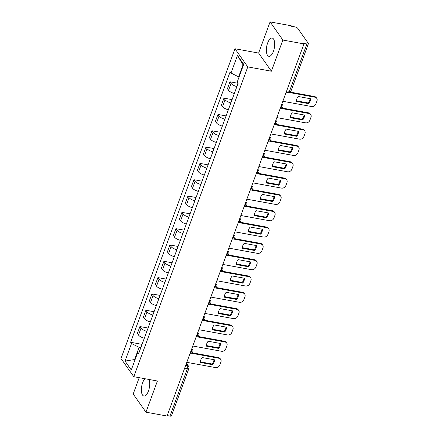 <?xml version="1.0" encoding="UTF-8"?>
<svg xmlns="http://www.w3.org/2000/svg" width="438" height="438" viewBox="0 0 438 438"><rect width="100%" height="100%" fill="white"/><g stroke="black" fill="none" stroke-linecap="round" stroke-linejoin="round"><path stroke-width="0.66" d="M144.973 378.733A9.264 3.893 -79.6 0 0 142.635 382.763A9.264 3.893 -79.6 0 0 143.872 396.007A9.264 3.893 -79.6 0 0 148.444 391.014A9.264 3.893 -79.6 0 0 148.947 379.456M273.427 51.312A9.264 3.893 -79.6 0 0 272.19 38.068A9.264 3.893 -79.6 0 0 267.618 43.061A9.264 3.893 -79.6 0 0 268.861 56.299A9.264 3.893 -79.6 0 0 273.427 51.312M139.202 377.676L133.185 394.025L145.958 412.174L167.064 416.029L303.977 43.904L282.877 40.05L270.104 21.9L258.634 53.069L234.987 48.749L121.003 358.541L133.782 376.685L247.76 66.894L271.407 71.213L282.877 40.05M270.104 21.9L291.204 25.754L291.577 26.285L294.862 26.882A2.376 0.821 20.2 0 1 297.73 28.328L308.27 43.302A2.376 0.821 20.2 0 1 308.379 43.734L290.947 91.115A2.376 0.821 -159.8 0 1 289.463 91.35L306.896 43.975A2.376 0.821 20.2 0 0 308.379 43.734M145.958 412.174L157.428 381.005L133.782 376.685M184.655 368.216L187.409 368.719A2.376 0.821 -159.8 0 0 188.893 368.484L171.461 415.865A2.376 0.821 -159.8 0 1 169.977 416.1L187.409 368.719A2.376 0.996 -79.6 0 0 187.437 365.571L186.249 363.885M167.223 415.596L169.977 416.1M306.896 43.975L303.605 43.373L303.977 43.904M236.892 86.576A5.464 1.894 -159.8 0 1 231.094 83.423L229.961 81.807L227.421 88.711L228.554 90.327A5.464 1.894 20.2 0 0 234.352 93.48M238.097 83.297L229.961 81.807M230.886 102.892A5.464 1.894 -159.8 0 1 225.094 99.738L223.955 98.128L221.414 105.027L222.553 106.642A5.464 1.894 20.2 0 0 228.346 109.796M232.091 99.612L223.955 98.128M224.886 119.207A5.464 1.894 -159.8 0 1 219.088 116.054L217.954 114.444L215.414 121.342L216.547 122.958A5.464 1.894 20.2 0 0 222.345 126.111M226.09 115.928L217.954 114.444M218.88 135.523A5.464 1.894 -159.8 0 1 213.087 132.369L211.948 130.759L209.408 137.658L210.547 139.273A5.464 1.894 20.2 0 0 216.339 142.427M220.09 132.243L211.948 130.759M212.879 151.838A5.464 1.894 -159.8 0 1 207.081 148.685L205.948 147.075L203.407 153.973L204.541 155.589A5.464 1.894 20.2 0 0 210.339 158.742M214.083 148.559L205.948 147.075M206.873 168.154A5.464 1.894 -159.8 0 1 201.08 165L199.942 163.39L197.407 170.294L198.54 171.904A5.464 1.894 20.2 0 0 204.332 175.058M208.083 164.874L199.942 163.39M200.872 184.469A5.464 1.894 -159.8 0 1 195.074 181.321L193.941 179.706L191.401 186.61L192.539 188.22A5.464 1.894 20.2 0 0 198.332 191.373M202.077 181.19L193.941 179.706M194.866 200.785A5.464 1.894 -159.8 0 1 189.074 197.637L187.94 196.021L185.4 202.925L186.533 204.535A5.464 1.894 20.2 0 0 192.331 207.689M196.076 197.505L187.94 196.021M188.866 217.1A5.464 1.894 -159.8 0 1 183.073 213.952L181.934 212.337L179.394 219.241L180.533 220.851A5.464 1.894 20.2 0 0 186.325 224.004M190.07 213.821L181.934 212.337M182.865 233.421A5.464 1.894 -159.8 0 1 177.067 230.268L175.934 228.652L173.393 235.556L174.527 237.172A5.464 1.894 20.2 0 0 180.325 240.32M184.069 230.136L175.934 228.652M176.859 249.737A5.464 1.894 -159.8 0 1 171.066 246.583L169.928 244.968L167.387 251.872L168.526 253.487A5.464 1.894 20.2 0 0 174.319 256.635M178.063 246.457L169.928 244.968M170.858 266.052A5.464 1.894 -159.8 0 1 165.06 262.899L163.927 261.283L161.387 268.187L162.52 269.803A5.464 1.894 20.2 0 0 168.318 272.951M172.063 262.773L163.927 261.283M164.852 282.368A5.464 1.894 -159.8 0 1 159.06 279.214L157.921 277.599L155.381 284.503L156.519 286.118A5.464 1.894 20.2 0 0 162.312 289.266M166.062 279.088L157.921 277.599M158.852 298.683A5.464 1.894 -159.8 0 1 153.054 295.53L151.92 293.914L149.38 300.818L150.513 302.434A5.464 1.894 20.2 0 0 156.311 305.587M160.056 295.404L151.92 293.914M152.846 314.999A5.464 1.894 -159.8 0 1 147.053 311.845L145.914 310.23L143.379 317.134L144.513 318.749A5.464 1.894 20.2 0 0 150.305 321.903M154.056 311.719L145.914 310.23M146.845 331.314A5.464 1.894 -159.8 0 1 141.047 328.161L139.914 326.545L137.373 333.449L138.512 335.065A5.464 1.894 20.2 0 0 144.305 338.218M148.049 328.035L139.914 326.545M243.375 65.333L243.03 64.84L238.606 76.869L239.093 76.962M238.606 76.869L231.012 73.042L237.473 55.467L243.731 64.359L237.265 81.928L238.141 83.171L138.632 353.636L137.756 352.393L131.291 369.968L125.033 361.076L131.499 343.507L139.092 347.334L134.669 359.363L135.013 359.855M231.012 73.042L230.136 71.799L130.623 342.264L131.499 343.507M234.987 48.749L247.76 66.894M258.634 53.069L271.407 71.213M135.156 359.456L125.033 361.076M140.833 347.657L139.092 347.334M142.049 344.35L130.623 342.264M139.377 351.605L137.756 352.393M237.473 55.467L243.03 64.84M296.406 100.817L308.199 102.968A7.424 6.225 -35.1 0 0 310.005 98.654M290.257 92.1L314.484 96.53A3.564 2.989 -35.1 0 1 316.241 97.614L316.729 98.304A3.564 2.989 144.9 0 0 314.966 97.214L314.484 96.53M308.686 103.658A7.424 6.225 -35.1 0 0 310.493 98.742L298.212 96.497A7.424 6.225 -35.1 0 0 296.4 101.413L308.686 103.658L308.199 102.968M282.866 101.287L311.544 106.522A3.564 2.989 144.9 0 0 315.88 103.965L316.997 100.932A3.564 2.989 144.9 0 0 316.729 98.304M289.452 92.555L314.966 97.214M290.405 117.132L302.198 119.284A7.424 6.225 -35.1 0 0 303.999 114.97M282.132 108.033L308.483 112.845A3.564 2.989 -35.1 0 1 310.241 113.929L310.723 114.619A3.564 2.989 144.9 0 0 308.965 113.53L308.483 112.845M302.68 119.974A7.424 6.225 -35.1 0 0 304.492 115.057L292.206 112.812A7.424 6.225 -35.1 0 0 290.399 117.729L302.68 119.974L302.198 119.284M276.865 117.603L305.538 122.837A3.564 2.989 144.9 0 0 309.874 120.28L310.991 117.247A3.564 2.989 144.9 0 0 310.723 114.619M281.327 108.482L308.965 113.53M284.399 133.448L296.192 135.599A7.424 6.225 -35.1 0 0 297.999 131.285M276.132 124.348L302.477 129.161A3.564 2.989 -35.1 0 1 304.24 130.245L304.722 130.935A3.564 2.989 144.9 0 0 302.965 129.845L302.477 129.161M296.679 136.289A7.424 6.225 -35.1 0 0 298.486 131.373L286.206 129.128A7.424 6.225 -35.1 0 0 284.393 134.044L296.679 136.289L296.192 135.599M270.859 133.918L299.537 139.153A3.564 2.989 144.9 0 0 303.873 136.601L304.99 133.568A3.564 2.989 144.9 0 0 304.722 130.935M275.327 124.797L302.965 129.845M278.398 149.763L290.191 151.915A7.424 6.225 -35.1 0 0 291.993 147.601M270.131 140.664L296.477 145.476A3.564 2.989 -35.1 0 1 298.234 146.56L298.721 147.25A3.564 2.989 144.9 0 0 296.959 146.161L296.477 145.476M290.673 152.605A7.424 6.225 -35.1 0 0 292.485 147.688L280.2 145.443A7.424 6.225 -35.1 0 0 278.393 150.36L290.673 152.605L290.191 151.915M264.859 150.234L293.537 155.474A3.564 2.989 144.9 0 0 297.867 152.917L298.984 149.884A3.564 2.989 144.9 0 0 298.721 147.25M269.321 141.113L296.959 146.161M272.392 166.079L284.185 168.23A7.424 6.225 -35.1 0 0 285.992 163.916M264.125 156.979L290.471 161.792A3.564 2.989 -35.1 0 1 292.234 162.876L292.715 163.566A3.564 2.989 144.9 0 0 290.958 162.476L290.471 161.792M284.673 168.92A7.424 6.225 -35.1 0 0 286.479 164.004L274.199 161.759A7.424 6.225 -35.1 0 0 272.387 166.675L284.673 168.92L284.185 168.23M258.853 166.549L287.531 171.789A3.564 2.989 144.9 0 0 291.867 169.232L292.984 166.199A3.564 2.989 144.9 0 0 292.715 163.566M263.32 157.428L290.958 162.476M266.392 182.394L278.185 184.546A7.424 6.225 -35.1 0 0 279.986 180.232M258.124 173.295L284.47 178.107A3.564 2.989 -35.1 0 1 286.228 179.191L286.715 179.881A3.564 2.989 144.9 0 0 284.952 178.792L284.47 178.107M278.667 185.236A7.424 6.225 -35.1 0 0 280.479 180.319L268.193 178.074A7.424 6.225 -35.1 0 0 266.386 182.991L278.667 185.236L278.185 184.546M252.852 182.865L281.53 188.105A3.564 2.989 144.9 0 0 285.866 185.548L286.978 182.515A3.564 2.989 144.9 0 0 286.715 179.881M257.314 173.744L284.952 178.792M260.386 198.71L272.184 200.867A7.424 6.225 -35.1 0 0 273.985 196.547M252.118 189.61L278.464 194.423A3.564 2.989 -35.1 0 1 280.227 195.507L280.709 196.197A3.564 2.989 144.9 0 0 278.951 195.113L278.464 194.423M272.666 201.551A7.424 6.225 -35.1 0 0 274.473 196.635L262.192 194.395A7.424 6.225 -35.1 0 0 260.38 199.306L272.666 201.551L272.184 200.867M246.846 199.18L275.524 204.42A3.564 2.989 144.9 0 0 279.86 201.863L280.977 198.83A3.564 2.989 144.9 0 0 280.709 196.197M251.313 190.059L278.951 195.113M254.385 215.025L266.178 217.182A7.424 6.225 -35.1 0 0 267.979 212.863M246.118 205.926L272.463 210.738A3.564 2.989 -35.1 0 1 274.221 211.822L274.708 212.512A3.564 2.989 144.9 0 0 272.945 211.428L272.463 210.738M266.66 217.867A7.424 6.225 -35.1 0 0 268.472 212.95L256.186 210.711A7.424 6.225 -35.1 0 0 254.379 215.622L266.66 217.867L266.178 217.182M240.845 215.496L269.523 220.736A3.564 2.989 144.9 0 0 273.859 218.179L274.976 215.146A3.564 2.989 144.9 0 0 274.708 212.512M245.307 206.375L272.945 211.428M248.384 231.341L260.177 233.498A7.424 6.225 -35.1 0 0 261.979 229.178M240.112 222.241L266.457 227.054A3.564 2.989 -35.1 0 1 268.22 228.138L268.702 228.828A3.564 2.989 144.9 0 0 266.945 227.744L266.457 227.054M260.659 234.182A7.424 6.225 -35.1 0 0 262.466 229.266L250.186 227.026A7.424 6.225 -35.1 0 0 248.379 231.937L260.659 234.182L260.177 233.498M234.839 231.811L263.517 237.051A3.564 2.989 144.9 0 0 267.853 234.494L268.97 231.461A3.564 2.989 144.9 0 0 268.702 228.828M239.307 222.696L266.945 227.744M242.378 247.656L254.171 249.813A7.424 6.225 -35.1 0 0 255.978 245.494M234.111 238.557L260.457 243.369A3.564 2.989 -35.1 0 1 262.214 244.453L262.701 245.143A3.564 2.989 144.9 0 0 260.939 244.059L260.457 243.369M254.659 250.498A7.424 6.225 -35.1 0 0 256.465 245.581L244.18 243.342A7.424 6.225 -35.1 0 0 242.373 248.258L254.659 250.498L254.171 249.813M228.839 248.127L257.517 253.367A3.564 2.989 144.9 0 0 261.853 250.81L262.97 247.777A3.564 2.989 144.9 0 0 262.701 245.143M233.301 239.011L260.939 244.059M236.378 263.972L248.171 266.129A7.424 6.225 -35.1 0 0 249.972 261.809M228.105 254.872L254.456 259.685A3.564 2.989 -35.1 0 1 256.214 260.774L256.695 261.459A3.564 2.989 144.9 0 0 254.938 260.375L254.456 259.685M248.653 266.813A7.424 6.225 -35.1 0 0 250.459 261.902L238.179 259.657A7.424 6.225 -35.1 0 0 236.372 264.574L248.653 266.813L248.171 266.129M222.838 264.442L251.511 269.682A3.564 2.989 144.9 0 0 255.847 267.125L256.964 264.092A3.564 2.989 144.9 0 0 256.695 261.459M227.3 255.327L254.938 260.375M230.372 280.287L242.165 282.444A7.424 6.225 -35.1 0 0 243.971 278.125M222.104 271.188L248.45 276A3.564 2.989 -35.1 0 1 250.213 277.09L250.695 277.774A3.564 2.989 144.9 0 0 248.937 276.69L248.45 276M242.652 283.129A7.424 6.225 -35.1 0 0 244.459 278.218L232.178 275.973A7.424 6.225 -35.1 0 0 230.366 280.889L242.652 283.129L242.165 282.444M216.832 280.758L245.51 285.998A3.564 2.989 144.9 0 0 249.846 283.441L250.963 280.408A3.564 2.989 144.9 0 0 250.695 277.774M221.294 271.642L248.937 276.69M224.371 296.603L236.164 298.76A7.424 6.225 -35.1 0 0 237.965 294.44M216.104 287.503L242.449 292.316A3.564 2.989 -35.1 0 1 244.207 293.405L244.694 294.09A3.564 2.989 144.9 0 0 242.931 293.006L242.449 292.316M236.646 299.45A7.424 6.225 -35.1 0 0 238.458 294.533L226.172 292.288A7.424 6.225 -35.1 0 0 224.365 297.205L236.646 299.45L236.164 298.76M210.831 297.074L239.509 302.313A3.564 2.989 144.9 0 0 243.84 299.756L244.957 296.723A3.564 2.989 144.9 0 0 244.694 294.09M215.293 287.958L242.931 293.006M218.365 312.918L230.158 315.075A7.424 6.225 -35.1 0 0 231.965 310.756M210.098 303.819L236.443 308.631A3.564 2.989 -35.1 0 1 238.206 309.721L238.688 310.405A3.564 2.989 144.9 0 0 236.931 309.321L236.443 308.631M230.645 315.765A7.424 6.225 -35.1 0 0 232.452 310.849L220.172 308.604A7.424 6.225 -35.1 0 0 218.359 313.52L230.645 315.765L230.158 315.075M204.825 313.389L233.503 318.629A3.564 2.989 144.9 0 0 237.839 316.072L238.956 313.039A3.564 2.989 144.9 0 0 238.688 310.405M209.293 304.273L236.931 309.321M212.364 329.239L224.157 331.391A7.424 6.225 -35.1 0 0 225.959 327.071M204.097 320.134L230.443 324.947A3.564 2.989 -35.1 0 1 232.2 326.036L232.688 326.721A3.564 2.989 144.9 0 0 230.925 325.637L230.443 324.947M224.639 332.081A7.424 6.225 -35.1 0 0 226.451 327.164L214.166 324.919A7.424 6.225 -35.1 0 0 212.359 329.836L224.639 332.081L224.157 331.391M198.825 329.704L227.503 334.944A3.564 2.989 144.9 0 0 231.839 332.387L232.95 329.354A3.564 2.989 144.9 0 0 232.688 326.721M203.287 320.589L230.925 325.637M206.358 345.555L218.151 347.706A7.424 6.225 -35.1 0 0 219.958 343.392M198.091 336.45L224.437 341.262A3.564 2.989 -35.1 0 1 226.2 342.352L226.681 343.036A3.564 2.989 144.9 0 0 224.924 341.952L224.437 341.262M218.639 348.396A7.424 6.225 -35.1 0 0 220.445 343.48L208.165 341.235A7.424 6.225 -35.1 0 0 206.353 346.151L218.639 348.396L218.151 347.706M192.819 346.02L221.497 351.26A3.564 2.989 144.9 0 0 225.833 348.703L226.95 345.67A3.564 2.989 144.9 0 0 226.681 343.036M197.286 336.904L224.924 341.952M200.358 361.87L212.151 364.022A7.424 6.225 -35.1 0 0 213.952 359.707M192.09 352.765L218.436 357.578A3.564 2.989 -35.1 0 1 220.194 358.667L220.681 359.352A3.564 2.989 144.9 0 0 218.918 358.268L218.436 357.578M212.633 364.712A7.424 6.225 -35.1 0 0 214.445 359.795L202.159 357.55A7.424 6.225 -35.1 0 0 200.352 362.467L212.633 364.712L212.151 364.022M186.818 362.335L215.496 367.575A3.564 2.989 144.9 0 0 219.832 365.018L220.949 361.985A3.564 2.989 144.9 0 0 220.681 359.352M191.28 353.22L218.918 358.268M191.729 348.987A2.376 1.993 -35.1 0 1 192.49 349.59A2.376 2.376 0 0 1 190.141 353.302A2.376 0.996 -79.6 0 0 191.291 352.021A2.376 0.996 -79.6 0 0 191.554 349.469M197.73 332.672A2.376 1.993 -35.1 0 1 198.491 333.274A2.376 2.376 0 0 1 196.147 336.986A2.376 0.996 -79.6 0 0 197.297 335.705A2.376 0.996 -79.6 0 0 197.554 333.154M203.736 316.356A2.376 1.993 -35.1 0 1 204.497 316.959A2.376 2.376 0 0 1 202.148 320.671A2.376 0.996 -79.6 0 0 203.298 319.384A2.376 0.996 -79.6 0 0 203.555 316.838M209.736 300.041A2.376 1.993 -35.1 0 1 210.497 300.643A2.376 2.376 0 0 1 208.149 304.355A2.376 0.996 -79.6 0 0 209.304 303.069A2.376 0.996 -79.6 0 0 209.561 300.523M215.742 283.725A2.376 1.993 -35.1 0 1 216.503 284.328A2.376 2.376 0 0 1 214.155 288.04A2.376 0.996 -79.6 0 0 215.304 286.753A2.376 0.996 -79.6 0 0 215.562 284.207M221.743 267.41A2.376 1.993 -35.1 0 1 222.504 268.012A2.376 2.376 0 0 1 220.155 271.724A2.376 0.996 -79.6 0 0 221.305 270.438A2.376 0.996 -79.6 0 0 221.568 267.892M227.749 251.094A2.376 1.993 -35.1 0 1 228.51 251.697A2.376 2.376 0 0 1 226.161 255.409A2.376 0.996 -79.6 0 0 227.311 254.122A2.376 0.996 -79.6 0 0 227.568 251.576M233.75 234.779A2.376 1.993 -35.1 0 1 234.511 235.381A2.376 2.376 0 0 1 232.162 239.093A2.376 0.996 -79.6 0 0 233.312 237.807A2.376 0.996 -79.6 0 0 233.574 235.261M239.75 218.463A2.376 1.993 -35.1 0 1 240.517 219.066A2.376 2.376 0 0 1 238.168 222.772A2.376 0.996 -79.6 0 0 239.318 221.491A2.376 0.996 -79.6 0 0 239.575 218.945M245.756 202.148A2.376 1.993 -35.1 0 1 246.517 202.75A2.376 2.376 0 0 1 244.169 206.457A2.376 0.996 -79.6 0 0 245.318 205.176A2.376 0.996 -79.6 0 0 245.581 202.63M251.757 185.832A2.376 1.993 -35.1 0 1 252.518 186.435A2.376 2.376 0 0 1 250.175 190.141A2.376 0.996 -79.6 0 0 251.324 188.86A2.376 0.996 -79.6 0 0 251.582 186.314M257.763 169.517A2.376 1.993 -35.1 0 1 258.524 170.119A2.376 2.376 0 0 1 256.175 173.826A2.376 0.996 -79.6 0 0 257.325 172.545A2.376 0.996 -79.6 0 0 257.582 169.999M263.764 153.201A2.376 1.993 -35.1 0 1 264.525 153.804A2.376 2.376 0 0 1 262.181 157.51A2.376 0.996 -79.6 0 0 263.331 156.229A2.376 0.996 -79.6 0 0 263.588 153.683M269.77 136.886A2.376 1.993 -35.1 0 1 270.531 137.488A2.376 2.376 0 0 1 268.182 141.195A2.376 0.996 -79.6 0 0 269.332 139.914A2.376 0.996 -79.6 0 0 269.589 137.368M275.77 120.57A2.376 1.993 -35.1 0 1 276.531 121.173A2.376 2.376 0 0 1 274.183 124.879A2.376 0.996 -79.6 0 0 275.332 123.598A2.376 0.996 -79.6 0 0 275.595 121.052M281.776 104.249A2.376 1.993 -35.1 0 1 282.537 104.857A2.376 2.376 0 0 1 280.189 108.564A2.376 0.996 -79.6 0 0 281.338 107.283A2.376 0.996 -79.6 0 0 281.596 104.731M185.739 365.265L187.437 365.571A2.376 1.993 144.9 0 1 188.608 366.294L186.473 363.266M144.513 318.749L147.053 311.845M150.513 302.434L153.054 295.53M156.519 286.118L159.06 279.214M162.52 269.803L165.06 262.899M168.526 253.487L171.066 246.583M174.527 237.172L177.067 230.268M180.533 220.851L183.073 213.952M186.533 204.535L189.074 197.637M192.539 188.22L195.074 181.321M198.54 171.904L201.08 165M204.541 155.589L207.081 148.685M210.547 139.273L213.087 132.369M216.547 122.958L219.088 116.054M222.553 106.642L225.094 99.738M228.554 90.327L231.094 83.423M138.512 335.065L141.047 328.161M286.189 92.248L288.292 92.632A2.376 0.996 -79.6 0 0 289.463 91.35L286.704 90.847M282.537 104.857L281.891 103.937M276.531 121.173L275.885 120.253M270.531 137.488L269.885 136.568M264.525 153.804L263.879 152.884M258.524 170.119L257.878 169.199M252.518 186.435L251.877 185.515M246.517 202.75L245.871 201.83M240.517 219.066L239.871 218.146M234.511 235.381L233.865 234.467M228.51 251.697L227.864 250.782M222.504 268.012L221.858 267.098M216.503 284.328L215.857 283.413M210.497 300.643L209.851 299.729M204.497 316.959L203.851 316.044M198.491 333.274L197.845 332.36M192.49 349.59L191.844 348.675M188.893 368.484A2.376 2.376 0 0 0 188.608 366.294M288.292 92.632A2.376 2.376 0 0 0 290.947 91.115"/></g></svg>
